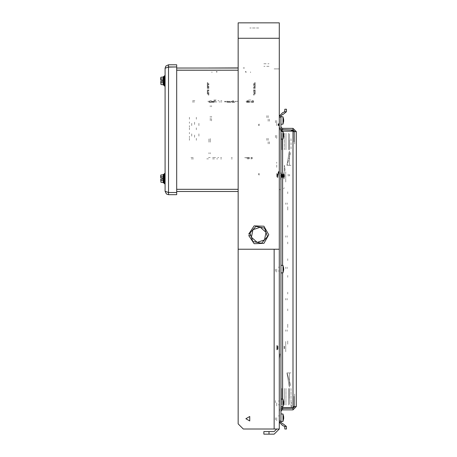 <?xml version="1.0" encoding="UTF-8"?>
<svg xmlns="http://www.w3.org/2000/svg" width="457" height="457" viewBox="0 0 457 457"><rect width="100%" height="100%" fill="white"/><g stroke="black" fill="none" stroke-linecap="round" stroke-linejoin="round"><path stroke-width="0.34" stroke-dasharray="2.29 1.71" d="M263.878 431.579L269.019 431.579M269.019 434.15L263.878 434.15M263.878 63.734L269.019 63.734L263.878 63.734M269.019 66.305L263.878 66.305L269.019 66.305M276.736 125.635L276.736 123.956L276.736 125.635M279.307 125.635L279.307 123.493L279.307 125.635M276.736 173.477L276.736 175.157L276.736 173.477M279.307 173.477L279.307 175.619L279.307 173.477M279.307 162.161L279.307 167.308L279.307 162.161M276.736 167.308L276.736 162.161L276.736 167.308M276.736 347.68L276.736 346L276.736 347.68M279.307 347.68L279.307 345.749L279.307 347.68M276.736 175.848L276.736 173.706L276.736 175.848M279.307 175.848L279.307 173.917L279.307 175.848M279.307 402.868L279.307 405.102L279.307 402.868M279.307 417.727L279.307 419.96L279.307 417.727M279.307 269.11L279.307 271.344L279.307 269.11M279.307 135.346L279.307 137.58L279.307 135.346M279.307 120.488L279.307 122.722L279.307 120.488M275.451 402.868L275.451 399.761L275.451 402.868M275.451 417.727L275.451 420.834L275.451 417.727M275.451 269.11L275.451 272.218L275.451 269.11M275.451 120.488L275.451 123.596L275.451 120.488M275.451 135.346L275.451 138.454L275.451 135.346M276.736 120.488L276.736 124.007L276.736 120.488M276.736 135.346L276.736 138.865L276.736 135.346M276.736 269.11L276.736 272.629L276.736 269.11M276.736 402.868L276.736 406.387L276.736 402.868M276.736 417.727L276.736 421.245L276.736 417.727M279.307 68.876L274.166 68.876L279.307 68.876M274.166 429.003L279.307 429.003M276.736 68.876L274.166 68.876L276.736 68.876M284.494 175.848L284.494 174.54L284.494 175.848M284.111 175.848L284.111 174.157L284.111 175.848M277.97 175.848L277.97 174.157L277.97 175.848M277.885 175.848L277.885 174.328L277.885 175.848M277.805 175.848L277.805 174.328L277.805 175.848M277.719 175.848L277.719 174.157L277.719 175.848M277.468 175.848L277.468 173.774L277.468 175.848M277.222 175.848L277.222 173.649L277.222 175.848M276.736 176.739L276.736 173.694L276.736 176.739M277.222 174.951L277.222 178.041L277.222 174.951M284.494 175.996L284.494 175.339L284.494 175.996M284.494 175.454L284.494 177.15L284.494 175.454M284.111 175.339L284.111 177.533L284.111 175.339M277.97 175.339L277.97 177.533L277.97 175.339M277.885 176.299L277.885 174.328L277.885 176.299M277.805 176.299L277.805 174.328L277.805 176.299M277.719 176.351L277.719 174.157L277.719 176.351M277.468 175.339L277.468 177.533L277.468 175.339M277.468 175.225L277.468 177.916L277.468 175.225M277.222 175.225L277.222 177.916L277.222 175.225M276.736 176.505L276.736 173.66L276.736 176.505M277.222 175.185L277.222 178.03L277.222 175.185M258.731 173.477L258.731 174.785L258.731 173.477M259.113 173.477L259.113 175.168L259.113 173.477M278.073 173.477L278.073 175.168L278.073 173.477M278.159 173.477L278.159 171.958L278.159 173.477M278.244 173.477L278.244 171.958L278.244 173.477M278.33 173.477L278.33 175.168L278.33 173.477M278.576 173.477L278.576 171.404L278.576 173.477M278.821 173.477L278.821 171.284L278.821 173.477M258.731 125.635L258.731 124.327L258.731 125.635M259.113 125.635L259.113 123.944L259.113 125.635M278.073 125.635L278.073 123.944L278.073 125.635M278.159 125.635L278.159 124.115L278.159 125.635M278.244 125.635L278.244 124.115L278.244 125.635M278.33 125.635L278.33 123.944L278.33 125.635M278.576 125.635L278.576 123.561L278.576 125.635M278.821 125.635L278.821 123.436L278.821 125.635M284.494 348.183L284.494 347.171L284.494 348.183M284.494 346.372L284.494 348.982L284.494 346.372M284.111 345.989L284.111 349.365L284.111 345.989M277.97 345.989L277.97 349.365L277.97 345.989M277.885 349.199L277.885 346.16L277.885 349.199M277.805 349.199L277.805 346.16L277.805 349.199M277.719 349.365L277.719 345.989L277.719 349.365M277.468 345.989L277.468 349.365L277.468 345.989M277.468 345.606L277.468 349.754L277.468 345.606M277.222 345.606L277.222 349.754L277.222 345.606M276.736 349.873L276.736 345.481L276.736 349.873M277.222 345.481L277.222 349.873L277.222 345.481M287.15 267.111L287.15 268.596L287.15 267.111M285.739 267.111L285.739 268.596L285.739 267.111M287.15 329.834L287.15 331.319L287.15 329.834M285.739 329.834L285.739 331.319L285.739 329.834M287.15 298.472L287.15 299.958L287.15 298.472M285.739 298.472L285.739 299.958L285.739 298.472M287.15 235.749L287.15 237.234L287.15 235.749M285.739 235.749L285.739 237.234L285.739 235.749M287.15 204.388L287.15 202.908L287.15 204.388M285.739 204.388L285.739 202.908L285.739 204.388M287.739 191.843L287.739 193.665L287.739 191.843M287.739 206.747L287.739 210.391L287.739 206.747M287.739 225.295L287.739 227.118L287.739 225.295M287.739 242.021L287.739 243.844L287.739 242.021M287.739 258.748L287.739 260.57L287.739 258.748M287.739 275.474L287.739 277.296L287.739 275.474M287.739 292.2L287.739 294.022L287.739 292.2M287.739 308.926L287.739 310.749L287.739 308.926M287.739 327.475L287.739 323.83L287.739 327.475M287.739 344.201L287.739 340.556L287.739 344.201M288.927 174.574L289.784 174.985L288.927 174.574M288.424 174.425L287.824 174.425L288.424 174.425M288.715 175.699L287.824 175.699L288.715 175.699M288.83 175.699L289.721 175.699L288.83 175.699M258.731 22.85L249.819 22.85L258.731 22.85M258.731 27.997L249.819 27.997L258.731 27.997M279.307 27.997L279.307 38.285L279.307 27.997M279.307 22.85L279.307 38.285M238.154 38.285L238.154 22.85M281.398 174.797L281.398 177.944L281.398 174.797M281.495 174.797L281.495 177.944L281.495 174.797M281.084 175.002L281.084 177.533L281.084 175.002M281.495 175.002L281.495 177.533L281.495 175.002M281.084 177.299L281.084 172.935L281.084 177.299M280.855 178.516L280.855 177.727M280.855 176.436L280.855 175.448M280.855 174.157L280.855 173.317M280.855 172.483L280.855 172.152M280.855 173.174L280.855 173.963M280.855 175.254L280.855 176.242M280.855 177.556L280.855 178.373M280.855 179.207L280.855 179.538M281.398 177.345L281.398 172.849L281.398 177.345M281.164 176.442L281.164 175.454M281.164 174.083L281.164 173.272M281.164 172.403L281.164 172.072M281.164 173.123L281.164 173.917M281.164 175.248L281.164 176.242M281.164 177.607L281.164 178.419M281.164 179.287L281.164 179.618M281.164 178.567L281.164 177.773M283.888 175.088L283.888 177.356L283.888 175.088M284.065 175.037L284.065 177.465L284.065 175.037M282.06 175.174L282.06 177.185L282.06 175.174M282.14 175.174L282.14 177.185L282.14 175.174M281.855 176.688L281.855 174.157L281.855 176.688M281.695 175.002L281.695 177.533L281.695 175.002M281.495 175.174L281.495 177.185L281.495 175.174M282.7 175.174L282.7 177.185L282.7 175.174M282.78 175.174L282.78 177.185L282.78 175.174M282.5 176.688L282.5 174.157L282.5 176.688M282.34 175.002L282.34 177.533L282.34 175.002M283.346 175.174L283.346 177.185L283.346 175.174M283.426 175.174L283.426 177.185L283.426 175.174M283.146 176.688L283.146 174.157L283.146 176.688M282.98 175.002L282.98 177.533L282.98 175.002M283.626 175.002L283.626 177.533L283.626 175.002M283.786 175.002L283.786 177.533L283.786 175.002M284.065 178.91L284.065 172.78L284.065 178.91M284.065 172.78L284.065 175.848L284.065 172.78M281.084 174.157L281.084 177.533L281.084 174.157M281.495 174.157L281.495 177.533L281.495 174.157M280.855 179.373L280.855 178.219M280.855 177.904L280.855 176.042M280.855 175.648L280.855 173.786M280.855 173.471L280.855 172.318M281.164 179.447L281.164 178.281M281.164 177.944L281.164 177.048M281.164 175.637L281.164 174.66M281.164 173.409L281.164 172.249M281.164 173.751L281.164 174.643M281.164 176.054L281.164 177.03M281.855 177.533L281.855 174.157L281.855 177.533M281.695 174.157L281.695 177.533L281.695 174.157M282.5 177.533L282.5 174.157L282.5 177.533M282.34 174.157L282.34 177.533L282.34 174.157M283.146 177.533L283.146 174.157L283.146 177.533M282.98 174.157L282.98 177.533L282.98 174.157M283.626 174.157L283.626 177.533L283.626 174.157M283.786 174.157L283.786 177.533L283.786 174.157M281.266 176.893L281.266 173.746L281.266 176.893M281.266 176.688L281.266 174.157L281.266 176.688M280.855 174.391L280.855 178.756L280.855 174.391M280.621 173.174L280.621 173.963M280.621 175.254L280.621 176.242M280.621 177.556L280.621 178.373M280.621 179.207L280.621 179.538M280.621 178.516L280.621 177.727M280.621 176.436L280.621 175.448M280.621 174.134L280.621 173.317M280.621 172.483L280.621 172.152M281.164 174.346L281.164 175.294M280.935 175.248L280.935 176.242M280.935 177.607L280.935 178.419M280.935 179.287L280.935 179.618M280.935 178.567L280.935 177.773M280.935 176.442L280.935 175.454M280.935 174.083L280.935 173.272M280.935 172.403L280.935 172.072M280.935 173.123L280.935 173.917M283.654 176.602L283.654 174.334L283.654 176.602M283.837 176.653L283.837 174.226L283.837 176.653M281.826 176.516L281.826 174.505L281.826 176.516M281.906 176.516L281.906 174.505L281.906 176.516M281.626 175.002L281.626 177.533L281.626 175.002M281.466 176.688L281.466 174.157L281.466 176.688M281.266 176.516L281.266 174.505L281.266 176.516M282.472 176.516L282.472 174.505L282.472 176.516M282.552 176.516L282.552 174.505L282.552 176.516M282.266 175.002L282.266 177.533L282.266 175.002M282.106 176.688L282.106 174.157L282.106 176.688M283.112 176.516L283.112 174.505L283.112 176.516M283.191 176.516L283.191 174.505L283.191 176.516M282.912 175.002L282.912 177.533L282.912 175.002M282.752 176.688L282.752 174.157L282.752 176.688M283.391 176.688L283.391 174.157L283.391 176.688M283.557 176.688L283.557 174.157L283.557 176.688M283.837 172.78L283.837 175.848L283.837 172.78M283.837 178.91L283.837 175.848L283.837 178.91M280.855 179.235L280.855 178.687M280.855 177.619L280.855 176.688M280.855 175.317L280.855 174.363M280.855 173.22L280.855 172.609M280.855 172.455L280.855 173.003M280.855 174.077L280.855 175.002M280.855 176.373L280.855 177.327M280.855 178.47L280.855 179.087M281.164 179.31L281.164 178.761M281.164 177.647L281.164 176.716M281.164 173.157L281.164 172.54M281.164 172.38L281.164 172.929M281.164 174.043L281.164 174.974M281.164 176.396L281.164 177.35M281.164 178.533L281.164 179.15M284.065 179.053L284.065 172.306L284.065 179.053M244.466 67.91L243.233 67.91L244.466 67.91M243.233 68.013L244.466 68.013L243.233 68.013M208.455 68.013L209.689 68.013L208.455 68.013M208.455 67.91L209.689 67.91M286.47 111.062L286.47 109.212M284.825 109.212L284.825 111.062M286.47 427.152L286.47 429.003L286.47 427.152M284.825 429.003L284.825 427.152M279.307 117.917L279.307 123.059L279.307 117.917M279.307 415.156L279.307 420.303L279.307 415.156M296.285 144.298L296.285 141.727L296.285 144.298M294.639 141.727L294.639 144.298L294.639 141.727M296.285 396.493L296.285 393.917L296.285 396.493M294.639 393.917L294.639 396.493L294.639 393.917M280.958 400.298L280.958 405.445L280.958 400.298M279.307 400.298L279.307 405.445L279.307 400.298M280.958 266.534L280.958 271.681L280.958 266.534M279.307 266.534L279.307 271.681L279.307 266.534M280.958 132.776L280.958 137.917L280.958 132.776M279.307 132.776L279.307 137.917L279.307 132.776M280.958 117.917L280.958 123.059L280.958 117.917M280.958 415.156L280.958 420.303L280.958 415.156M282.603 407.056L280.272 408.021L279.307 410.352L280.272 408.021L282.603 407.056M282.603 131.159L280.272 130.194L279.307 127.869L280.272 130.194L282.603 131.159L280.272 130.194L279.307 127.869L280.272 130.194L282.603 131.159M282.603 129.994L280.272 129.034L279.307 126.703L279.833 128.486L281.238 129.702L279.833 128.486L279.307 126.703L280.272 129.034L282.603 129.994M282.603 408.221L280.272 409.186L279.307 411.511L280.272 409.186L282.603 408.221M296.285 131.645L292.994 131.645M292.994 406.576L296.285 406.576M294.639 398.91L294.639 406.73L294.639 398.91M294 396.339L294 406.73L294 396.339M294.639 139.305L294.639 131.49L294.639 139.305M294 141.881L294 131.49L294 141.881M294.639 406.73L294.639 396.339L294.639 406.73M294.639 131.49L294.639 141.881L294.639 131.49M294 406.576L294 407.604M291.423 407.604L291.423 402.457L291.423 407.604M291.423 131.159L291.423 130.611M294 130.611L294 131.645M284.351 170.341L284.351 165.474L284.351 170.341L285.128 170.341L284.403 165.194L285.128 170.341L284.403 165.194L285.128 170.341L284.351 170.341L284.351 165.474L284.351 170.341L285.128 170.341L284.351 170.341M284.351 170.147L284.351 172.717L284.351 170.147M289.395 149.753L289.395 139.968L289.395 149.753M289.395 388.467L289.395 398.247L289.395 388.467M289.395 372.889L289.395 387.193L289.395 372.889L286.956 372.889L289.395 372.889L289.395 387.193L289.395 372.889L286.956 372.889L289.235 386.314L286.956 372.889L289.395 372.889M289.395 151.027L289.395 165.325L289.395 151.027L289.395 165.325L286.956 165.325L289.235 151.907L286.956 165.325L289.235 151.907L286.956 165.325L289.395 165.325L289.395 151.027M285.996 135.295L285.996 149.753L285.996 135.295M285.996 388.467L285.996 404.953L285.996 388.467M284.351 149.753L284.351 133.164L284.351 149.753M284.351 402.925L284.351 388.467L284.351 402.925M281.883 149.753L281.883 134.221L281.883 149.753M281.883 388.467L281.883 403.994L281.883 388.467M288.464 388.467L288.464 403.994L288.464 388.467M288.464 134.221L288.464 149.753L288.464 134.221M279.307 131.879L279.307 149.753L279.307 131.879M279.307 388.467L279.307 406.342L279.307 388.467M291.04 388.467L291.04 407.193L291.04 388.467M283.597 188.621L284.351 187.804L283.597 188.621M280.09 189.752L279.307 188.998L280.09 189.752M279.307 354.026L280.09 354.026L279.358 359.168L280.09 354.026L279.358 359.168L280.09 354.026L279.307 354.026L279.307 358.888L279.307 354.026L280.09 354.026L279.307 354.026L279.307 358.888L279.307 354.026M291.04 138.625L291.04 149.753L291.04 138.625M290.783 152.467L287.042 165.325L290.783 152.467M279.307 354.221L279.307 351.644L279.307 354.221M290.783 385.748L287.042 372.889L291.04 372.889L287.042 372.889L290.783 385.748L287.042 372.889L291.04 372.889L287.042 372.889L290.783 385.748M291.04 165.325L287.042 165.325L291.04 165.325M281.883 137.311L281.883 149.656L281.883 137.311M281.883 400.903L281.883 388.559L281.883 400.903M280.855 136.712L280.855 149.656L280.855 136.712M280.855 401.509L280.855 388.559L280.855 401.509M288.464 400.915L288.464 388.564L288.464 400.915M288.464 137.317L288.464 149.668L288.464 137.317M289.498 401.514L289.498 388.564L289.498 401.514M289.498 136.717L289.498 149.668L289.498 136.717M284.351 388.467L284.351 405.051L284.351 388.467M285.996 149.753L285.996 133.267L285.996 149.753M288.464 134.238L288.464 149.753L288.464 134.238M288.464 136.249L288.464 149.753L288.464 136.249M288.464 136.266L288.464 149.753L288.464 136.266M279.307 138.637L279.307 149.753L279.307 138.637M289.235 386.314L286.956 372.889L289.235 386.314M289.395 165.325L286.956 165.325L289.395 165.325M281.883 133.198L281.883 149.656L281.883 133.198M281.883 405.022L281.883 388.559L281.883 405.022M280.855 133.798L280.855 149.656L280.855 133.798M280.855 404.416L280.855 388.559L280.855 404.416M288.464 405.028L288.464 388.564L288.464 405.028M288.464 133.204L288.464 149.668L288.464 133.204M289.498 404.428L289.498 388.564L289.498 404.428M289.498 133.804L289.498 149.668L289.498 133.804M280.855 171.729L280.855 182.223L280.855 171.729M280.855 175.848L280.855 173.917L280.855 175.848M285.739 171.729L285.739 182.223L285.739 171.729M280.855 351.793L280.855 341.299L280.855 351.793M280.855 347.68L280.855 345.749L280.855 347.68M285.739 351.793L285.739 341.299L285.739 351.793M279.307 329.834L279.307 331.125L279.307 329.834M279.307 298.472L279.307 299.758L279.307 298.472M279.307 267.111L279.307 268.396L279.307 267.111M279.307 235.749L279.307 237.034L279.307 235.749M279.307 204.388L279.307 205.673L279.307 204.388M248.608 101.922L246.866 101.922L248.608 101.922M248.608 100.637L246.866 100.637L248.608 100.637M213.825 101.922L215.567 101.922L213.825 101.922M213.825 100.637L215.567 100.637L213.825 100.637M233.596 101.922L232.516 101.922L233.596 101.922M233.596 100.637L232.516 100.637L233.596 100.637M209.752 101.922L211.494 101.922L209.752 101.922M209.752 100.637L211.494 100.637L209.752 100.637M252.184 101.922L253.269 101.922L252.184 101.922M252.184 100.637L253.269 100.637L252.184 100.637M215.721 101.922L216.801 101.922L215.721 101.922M215.721 100.637L214.641 100.637L215.721 100.637M219.012 101.922L220.091 101.922L219.012 101.922M219.012 100.637L217.932 100.637L219.012 100.637M221.845 101.922L220.76 101.922L221.845 101.922M221.845 100.637L220.76 100.637L221.845 100.637M194.831 100.637L192.26 100.637L194.831 100.637M192.26 101.922L194.831 101.922L192.26 101.922M210.266 118.312L210.266 120.888L210.266 118.312M211.551 120.888L211.551 118.312L211.551 120.888M211.551 106.784L211.551 105.698L211.551 106.784M211.551 117.312L211.551 116.232L211.551 117.312M210.266 106.784L210.266 105.698L210.266 106.784M210.266 117.312L210.266 116.232L210.266 117.312M269.43 141.796L269.43 143.864L269.43 141.796M269.43 121.214L269.43 119.146L269.43 121.214M268.145 121.214L268.145 119.146L268.145 121.214M268.145 141.796L268.145 143.864L268.145 141.796M247.317 157.574L249.059 157.574L247.317 157.574M247.317 158.859L249.059 158.859L247.317 158.859M212.539 157.574L214.282 157.574L212.539 157.574M212.539 158.859L214.282 158.859L212.539 158.859M232.31 157.574L231.231 157.574L232.31 157.574M232.31 158.859L231.231 158.859L232.31 158.859M208.466 157.574L210.203 157.574L208.466 157.574M208.466 158.859L206.73 158.859L208.466 158.859M250.899 157.574L251.978 157.574L250.899 157.574M250.899 158.859L251.978 158.859L250.899 158.859M214.436 157.574L215.515 157.574L214.436 157.574M214.436 158.859L213.356 158.859L214.436 158.859M217.726 157.574L218.806 157.574L217.726 157.574M217.726 158.859L216.647 158.859L217.726 158.859M220.554 157.574L221.639 157.574L220.554 157.574M220.554 158.859L221.639 158.859L220.554 158.859M193.545 158.859L190.975 158.859L193.545 158.859M190.975 157.574L193.545 157.574L190.975 157.574M208.98 141.184L208.98 138.614L208.98 141.184M210.266 138.614L210.266 141.184L210.266 138.614M210.266 152.718L210.266 153.798L210.266 152.718M210.266 142.184L210.266 141.104L210.266 142.184M208.98 152.718L208.98 153.798L208.98 152.718M208.98 142.184L208.98 141.104L208.98 142.184M268.145 117.706L268.145 115.638L268.145 117.706M268.145 138.282L268.145 140.35L268.145 138.282M266.859 138.282L266.859 140.35L266.859 138.282M266.859 117.706L266.859 115.638L266.859 117.706M191.694 123.327L191.694 125.635L191.694 123.327M198.898 123.327L198.898 125.635L198.898 123.327M191.694 133.867L191.694 136.169L191.694 133.867M198.898 133.867L198.898 136.169L198.898 133.867M189.432 136.169L189.432 137.591L189.432 136.169M189.432 140.288L189.432 138.357L189.432 140.288M189.432 125.635L189.432 127.052L189.432 125.635M189.432 133.867L189.432 132.444L189.432 133.867M189.432 129.748L189.432 127.817L189.432 129.748M189.432 123.327L189.432 121.91L189.432 123.327M189.432 119.214L189.432 117.283L189.432 119.214M194.573 135.015L194.573 137.591L194.573 135.015M194.573 124.481L194.573 121.91L194.573 124.481M196.327 140.288L196.327 138.357L196.327 140.288M196.327 129.748L196.327 127.817L196.327 129.748M196.327 119.214L196.327 117.283L196.327 119.214M214.87 101.077L214.87 101.86L214.87 101.077M208.86 101.86L208.86 101.077L208.86 101.86L214.002 101.86L208.86 101.86M213.865 101.86L217.178 101.86L213.865 101.86M214.002 101.323L208.86 101.323L214.002 101.323M213.865 101.323L210.551 101.323L213.865 101.323M253.612 101.077L248.465 101.323L253.612 101.077M247.597 101.077L247.597 101.86L247.597 101.077M235.452 101.323L235.452 101.86L235.452 101.323M227.02 101.077L227.02 101.86L227.02 101.077M253.612 101.86L253.612 101.363L253.612 101.86L248.465 101.86L253.612 101.86M211.939 71.818L211.939 72.6L211.939 71.818M250.527 71.858L250.527 72.6L250.527 71.858M216.241 71.818L216.715 71.481L216.241 71.818L216.852 71.772L216.298 71.818M246.174 71.818L245.62 71.772L246.174 71.818M246.037 71.772L245.757 71.481L246.037 71.772M246.203 72.355L245.255 71.686L246.174 72.36M217.212 71.686L216.652 72.263L217.212 71.686M248.608 101.323L245.295 101.323L248.608 101.323M248.608 101.86L251.921 101.86L248.608 101.86M234.452 101.86L224.507 101.86L234.452 101.86M237.966 101.323L224.507 101.323L237.966 101.323M254.161 88.498L254.161 83.597L254.161 88.498M254.161 95.17L254.161 89.783L254.161 95.17M208.312 101.363L207.775 101.363L208.312 101.363M208.312 86.173L207.775 86.173L208.312 86.173M208.312 88.498L208.312 83.597L208.312 88.498M208.312 95.17L208.312 89.783L208.312 95.17M254.646 88.498L254.646 82.568L254.646 88.498M254.646 94.148L254.646 89.783L254.646 94.148M208.855 88.498L208.855 83.597L208.855 88.498M208.855 95.17L208.855 89.783L208.855 95.17M207.284 88.498L207.284 82.568L207.284 88.498M207.284 94.148L207.284 89.783L207.284 94.148M255.189 88.498L255.189 82.568L255.189 88.498M255.189 94.148L255.189 89.783L255.189 94.148M253.618 83.597L253.618 88.498L253.618 83.597M253.618 89.783L253.618 95.17L253.618 89.783M207.821 82.568L207.821 88.498L207.821 82.568M207.821 89.783L207.821 94.148L207.821 89.783M248.608 100.014L251.339 100.014L248.608 100.014M248.608 101.454L245.552 101.454L248.608 101.454M213.865 100.014L216.595 100.014L213.865 100.014M213.865 101.454L210.808 101.454L213.865 101.454M248.608 102.294L246.197 102.294L248.608 102.294M213.865 102.294L211.46 102.294L213.865 102.294M227.049 102.294L228.02 102.294L227.049 102.294M208.906 102.294L214.053 102.294L208.906 102.294M228.02 102.294L235.424 102.294L228.02 102.294M253.566 102.294L248.419 102.294L253.566 102.294M253.566 101.86L248.419 101.86L253.566 101.86M208.906 101.86L214.053 101.86L208.906 101.86M246.312 158.173L246.312 157.636M247.18 157.636L252.327 157.636L252.327 158.419M247.317 157.636L244.004 157.636L247.317 157.636M247.18 158.173L252.327 158.173M247.317 158.173L250.63 158.173L247.317 158.173"/><path stroke-width="0.69" d="M263.878 434.15L269.019 434.15L269.019 431.579L263.878 431.579L263.878 434.15M279.307 249.219L279.307 22.85L238.154 22.85L238.154 423.862L238.154 249.219L279.307 249.219L279.307 429.003L274.166 429.003L274.166 249.219M238.154 67.91L208.455 68.013M286.47 429.003L286.39 426.432L286.47 429.003L284.825 429.003L286.47 429.003M282.603 128.348L282.603 129.994L281.238 129.702L292.994 129.994L292.994 128.348L282.603 128.348L281.312 127.732L280.958 126.703M286.47 111.062L286.47 109.212L284.825 109.212L284.66 111.782L282.603 112.708L279.307 116.004L280.958 116.004L282.603 114.359L283.18 114.359L286.39 111.782L286.47 111.062L286.39 111.782L286.47 111.062L286.39 111.782L284.66 111.782M284.688 426.495L284.825 429.003M280.958 411.511L281.575 410.226L282.603 409.866L292.994 409.866L296.285 406.576L292.994 406.576L292.994 407.787L282.603 407.787L281.312 409.249L280.958 410.352M280.958 127.869L281.575 130.439L282.603 131.159L292.994 131.159L292.994 131.645L296.285 131.645L296.285 406.576M294 131.645L294 130.611L291.423 130.611L291.423 131.159M292.994 407.604L294 407.604L294 406.576M283.294 131.159L291.04 131.159M283.643 416.978L283.494 415.927L283.671 418.412L282.997 421.388L282.997 414.071L280.958 413.888M283.643 119.74L283.494 118.683L283.671 121.174L282.997 124.15L282.997 116.826L280.958 116.649M283.643 402.12L283.494 401.069L283.671 403.554L282.997 406.53L282.997 399.212L280.958 399.03M283.643 268.362L283.494 267.305L283.671 269.796L282.997 272.766L282.997 265.448L280.958 265.271M283.643 134.598L283.494 133.541L283.671 136.032L282.997 139.008L282.997 131.685L280.958 131.507M163.823 82.934L164.417 86.019L164.417 75.731L163.823 78.815M163.823 180.681L164.417 183.765L164.417 173.477L163.823 176.568M163.2 174.363L163.2 182.886L163.823 182.886L163.823 174.363L163.2 174.363M161.001 182.337L160.715 179.241L161.001 182.337L163.2 182.337M160.715 175.836L161.001 174.911L160.75 178.007L160.715 175.836M163.2 76.616L163.2 85.133L163.823 85.133L163.823 76.616L163.2 76.616M161.001 84.585L160.715 81.489L161.001 84.585L163.2 84.585M160.715 78.09L161.001 77.159L160.75 80.255L160.715 78.09M250.824 235.509L248.722 235.509L254.126 243.724L263.946 243.381L268.762 234.812L263.946 226.244L254.126 225.901L248.722 234.11L250.356 234.11M245.866 418.715L249.728 416.487L249.728 420.943L245.866 418.715M167.93 67.116L176.67 66.956L176.67 64.797L168.542 64.797L165.851 66.094L165.097 68.242L168.542 66.973L176.67 66.973L176.67 192.523L168.542 192.523L165.097 191.255L166.394 193.945L168.542 194.699L176.67 194.699L176.67 192.54L168.542 192.54L168.542 194.699M278.896 267.288L279.307 266.877M278.896 270.927L279.307 271.344M269.019 431.579L274.166 431.579L276.736 429.003M274.166 429.003L243.295 429.003L238.154 423.862M279.307 429.003L274.166 434.15L269.019 434.15M264.512 239.925L261.564 243.261L257.194 242.376L264.512 239.925L266.048 232.362L267.465 236.583L264.512 239.925M252.83 241.49L251.413 237.263L257.194 242.376L252.83 241.49M249.996 233.041L252.95 229.7L251.413 237.263L249.996 233.041M260.267 227.249L264.632 228.134L266.048 232.362L260.267 227.249L252.95 229.7L255.897 226.364L260.267 227.249M284.825 109.212L286.47 109.212M284.7 426.53L284.825 427.152M280.958 422.217L279.307 422.217L282.603 425.507L284.66 426.432L286.39 426.432L283.18 423.862L282.603 423.862L280.958 422.217L280.958 116.004M281.849 130.793L281.489 130.296M279.307 117.169L280.958 117.169M279.307 421.051L280.958 421.051M294.639 406.576L292.994 408.221L282.603 408.221L282.603 409.866M282.603 408.221L282.135 408.255M292.994 408.221L292.994 409.866M296.285 131.645L292.994 128.348M294.639 131.645L292.994 129.994M294.634 406.73L294 406.73M294.634 131.49L294 131.49M283.494 415.927L283.494 416.264M283.66 418.384L283.671 417.727M283.494 121.305L283.494 121.813M283.666 121.116L283.671 120.488M283.494 401.406L283.494 401.109M283.494 404.171L283.494 403.685M283.643 403.497L283.671 402.868M283.494 267.648L283.494 267.351M283.494 270.407L283.494 269.921M283.643 269.733L283.671 269.11M283.494 136.643L283.494 136.163M283.643 135.975L283.671 135.346M238.154 189.312L176.67 189.312L238.154 189.324M176.67 70.189L238.154 70.189L176.67 70.172M238.154 68.013L176.67 68.013M176.67 191.483L238.154 191.483M167.919 192.38L168.542 192.54M165.097 191.255L165.097 68.242M168.542 66.956L168.542 64.797M162.361 178.007L162.361 179.241L162.361 178.007L162.361 179.241L162.361 178.007L160.715 178.007M162.361 80.255L162.361 81.489L162.361 80.255L162.361 81.489L162.361 80.255L160.715 80.255M162.361 179.241L160.715 179.241M163.2 174.911L161.001 174.911M163.2 176.768L161.001 176.768M163.2 180.481L161.001 180.481M162.361 81.489L160.715 81.489M163.2 77.159L161.001 77.159M163.2 79.015L161.001 79.015M163.2 82.728L161.001 82.728M279.307 38.285L238.154 38.285M282.603 131.159L282.603 131.65M282.603 139.042L282.603 265.414M282.603 272.8L282.603 399.178M282.603 406.564L282.603 407.787M292.994 406.576L292.994 131.645M168.542 66.973L168.542 192.523M278.896 401.052L279.307 400.635M278.896 404.691L279.307 405.102M278.896 415.904L279.307 415.493M279.198 419.686L279.307 419.96L279.198 419.686M283.494 419.04L283.494 418.543M283.671 417.041L282.997 414.071M282.997 421.388L280.958 421.565M283.494 119.026L283.494 118.706M283.671 119.803L282.997 116.826M282.997 124.15L280.958 124.327M283.671 402.183L282.997 399.212M282.997 406.53L280.958 406.707M283.671 268.425L282.997 265.448M282.997 272.766L280.958 272.949M283.494 133.884L283.494 133.564M283.671 134.661L282.997 131.685M282.997 139.008L280.958 139.185M165.097 75.731L164.417 75.731M165.097 86.019L164.417 86.019M165.097 173.477L164.417 173.477M165.097 183.765L164.417 183.765"/></g></svg>
